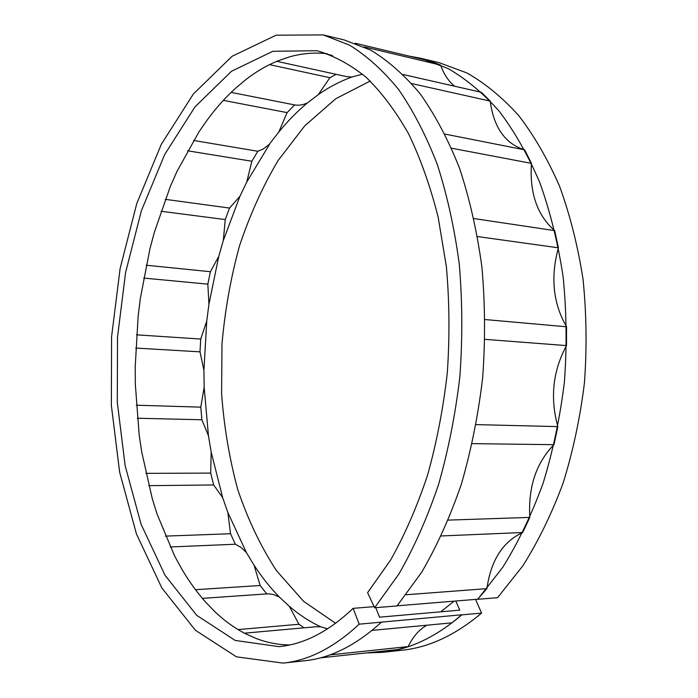 <?xml version="1.0" encoding="UTF-8"?>
<svg xmlns="http://www.w3.org/2000/svg" width="698" height="698" viewBox="0 0 698 698"><rect width="100%" height="100%" fill="white"/><g stroke="black" fill="none" stroke-linecap="round" stroke-linejoin="round"><path stroke-width="1.05" d="M135.203 366.895L135.342 384.415L135.203 366.895L138.169 315.889L140.333 298.482L138.169 315.889M139.155 434.68L141.642 451.562L139.155 434.68L135.342 384.415M146.179 265.214L210.395 271.714L218.753 256.436L223.316 240.505L225.245 219.582L229.546 208.065L239.92 196.312L246.76 182.03L251.856 161.247L257.832 151.274L262.989 149.119L268.948 144.687L278.738 132.149L287.096 112.622L223.351 100.364M136.485 334.831L200.727 339.045L206.748 321.045L208.929 304.249L207.847 284.147L210.395 271.714M176.952 171.481L170.364 186.375L176.952 171.481L199.105 131.625L207.707 119.306L199.105 131.625M245.757 79.668L235.392 88.384L245.757 79.668C256.018 71.693 266.741 65.42 277.935 60.848L289.583 56.861L277.935 60.848M235.392 88.384C225.533 97.397 216.301 107.701 207.707 119.306M455.811 601.004L459.755 610.139L379.52 617.18L375.76 607.67M327.24 53.702L324.526 53.432C312.678 52.481 301.03 53.624 289.583 56.861M170.364 186.375L154.337 232.338L149.922 248.881L140.333 298.482M141.642 451.562L152.304 498.834L157.146 514.278L174.648 556.036L181.82 569.097C189.062 581.443 197.098 592.55 205.91 602.426L215.254 612.041C224.599 620.897 234.598 628.095 245.26 633.627L256.454 638.6C267.064 642.64 278.092 644.76 289.522 644.969M374.625 607.757L397.031 605.925L421.653 572.299C436.852 546.211 450.07 516.895 461.308 484.342C471.159 450.323 478.278 414.752 482.676 377.627C485.372 340.188 485.119 303.316 481.908 267.002C477.057 231.623 469.614 198.729 459.581 168.331C448.273 139.809 435.168 115.022 420.266 93.951C404.604 75.218 388.079 60.604 370.682 50.116L344.201 39.943L323.139 34.9L349.323 45.047C366.537 55.57 382.879 70.28 398.366 89.17C413.111 110.432 426.077 135.491 437.253 164.344C447.165 195.108 454.511 228.421 459.284 264.272C462.416 301.074 462.617 338.451 459.886 376.414C455.48 414.062 448.36 450.123 438.536 484.604C427.342 517.602 414.193 547.311 399.082 573.73L374.625 607.757L367.584 592.672L390.601 560.066C404.796 534.834 417.116 506.53 427.56 475.164C436.704 442.427 443.291 408.243 447.322 372.619C449.765 336.724 449.451 301.405 446.38 266.662L438.161 217.218C430.334 186.235 420.432 158.341 408.443 133.536C395.496 110.834 381.3 91.996 365.848 77.024C349.951 64.347 333.627 55.57 316.892 50.701L272.805 51.294L231.448 71.292L194.951 106.942L164.676 154.537L141.406 210.691L125.596 272.447L117.508 337.16L117.308 402.38L125.143 465.645L141.092 524.303L165.077 575.361L196.74 615.357L235.235 640.441L278.877 646.636C303.866 644.367 328.61 631.603 353.127 608.351L374.111 606.641M323.139 34.9L276.094 35.197L232.059 56.302L193.329 94.038L161.299 144.355L136.747 203.607L120.091 268.669L111.575 336.785L111.366 405.433L119.62 472.075L136.45 533.97L161.831 587.943L195.449 630.303L236.448 656.827L283.074 663.1L304.607 660.77C330.451 658.188 356.076 645.31 381.474 622.145L461.762 614.772L451.946 622.834L372.051 630.407M283.074 663.1C308.629 660.552 334.002 647.578 359.2 624.169L381.474 622.145M329.831 654.907L408.208 646.575C412.902 636.716 419.114 629.596 426.844 625.216M320.269 657.874L398.043 649.515L408.208 646.575M355.256 43.241L430.902 61.328L440.639 65.106C443.823 74.171 448.482 81.212 454.634 86.22M364.208 46.897L440.639 65.106M403.226 74.529L481.367 92.311L490.214 101.105C493.774 127.542 505.247 143.788 524.634 149.834L445.01 134.095M411.759 83.585L490.214 101.105M451.589 148.212L531.457 163.384L524.634 149.834M473.968 218.553L554.692 230.637C537.216 215.298 529.468 192.884 531.457 163.384M477.528 236.561L558.417 247.807L554.692 230.637M485.11 319.544L566.549 326.786C553.078 303.412 550.364 277.089 558.417 247.807M484.97 339.35L566.497 345.615L566.549 326.786M476.123 424.611L557.842 426.609C549.945 397.965 552.833 370.97 566.497 345.615M472.241 443.64L553.968 444.687L557.842 426.609M448.299 520.106L529.817 517.401C528.098 487.125 536.151 462.887 553.968 444.687M441.302 535.959L522.723 532.495L529.817 517.401M406.123 594.757L486.89 588.623C490.93 560.32 502.874 541.613 522.723 532.495M397.118 605.82L477.676 599.216L486.89 588.623M149.922 248.881L154.337 232.338M239.92 196.312L223.316 240.505M269.786 143.893L246.76 182.03M218.753 256.436L208.929 304.249M440.77 611.806L454.128 601.144M370.21 81.047L335.703 98.75L304.729 125.876L278.04 160.61C262.492 186.898 249.605 215.455 239.388 246.281C230.741 277.952 224.948 310.47 221.999 343.826L221.606 393.768C224.041 426.862 229.433 458.804 237.765 489.568C247.764 519.295 260.633 546.281 276.373 570.528L303.647 601.362L335.625 623.305M238.062 629.596L298.936 624.256L289.304 606.309C299.11 614.755 309.598 621.595 320.74 626.821L316.203 626.734L244.413 633.182M195.484 589.705L260.162 585.5L254.055 565.206C261.724 577.054 270.196 587.69 279.47 597.13L273.38 594.452L268.145 593.806L202.385 598.369M165.4 536.116L230.549 533.734L227.845 512.489L246.455 552.659L241.072 547.424L235.374 544.231L170.216 546.979M145.838 473.366L210.7 473.087L211.171 452.025L222.662 497.613L213.667 484.962L148.735 485.651M136.293 405.206L200.78 407.143L204.165 387.198L208.458 435.726L201.888 419.76L137.332 418.242M206.748 321.045L203.921 370.28L199.994 351.844L135.717 348.058M231.134 92.389L294.591 104.909C298.735 105.677 303.054 104.979 307.548 102.807C297.287 111.322 287.689 121.103 278.738 132.149M276.783 61.319L346.496 76.597L351.783 77.059C340.153 81.256 329.002 87.093 318.323 94.588L329.892 77.705L269.515 64.635M420.475 58.213L439.321 62.724L466.945 72.958C485.075 83.271 502.29 97.423 518.588 115.423C534.092 135.587 547.747 159.179 559.543 186.2C570.022 214.94 577.848 245.949 583.031 279.226C586.512 313.341 586.983 347.953 584.418 383.045C580.125 417.849 573.014 451.213 563.103 483.138C551.743 513.711 538.315 541.29 522.793 565.886L497.569 597.68L477.72 599.303L502.857 567.151C518.317 542.259 531.719 514.339 543.061 483.374C552.973 451.039 560.084 417.238 564.403 381.981C566.994 346.426 566.567 311.369 563.129 276.818C558.007 243.131 550.251 211.747 539.842 182.675C528.133 155.357 514.574 131.529 499.166 111.183C482.99 93.035 465.898 78.787 447.889 68.43L420.475 58.213L408.792 56.041M366.206 652.935L382.574 652.342C409.351 649.629 435.761 637.143 461.806 614.868L461.762 614.772M382.574 652.342L401.847 650.257C428.825 647.517 455.401 635.128 481.576 613.08L461.806 614.868M351.783 77.059L362.506 74.163M307.548 102.807L318.323 94.588M324.526 53.432L331.629 55.36M336.078 74.32L329.892 77.705M294.591 104.909L287.096 112.622M193.529 140.438L257.832 151.274M187.526 150.777L251.856 161.247M165.234 199.331L229.546 208.065M160.959 211.25L225.245 219.582M143.648 278.074L207.847 284.147M200.727 339.045L199.994 351.844M204.165 387.198L203.921 370.28M200.78 407.143L201.888 419.76M211.171 452.025L208.458 435.726M210.7 473.087L213.667 484.962M227.845 512.489L222.662 497.613M157.146 514.278L152.304 498.834M230.549 533.734L235.374 544.231M254.055 565.206L246.455 552.659M181.82 569.097L174.648 556.036M260.162 585.5L266.758 593.885M289.304 606.309L279.47 597.13M215.254 612.041L205.91 602.426M298.936 624.256L304.145 627.816M327.659 628.811L320.74 626.821M256.454 638.6L245.26 633.627M481.576 613.08L475.53 599.39M359.2 624.169L353.127 608.351M332.676 55.796L328.828 54.915"/></g></svg>
